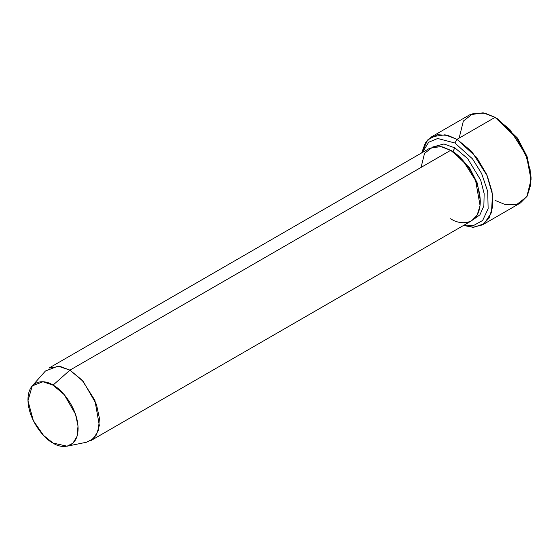 <?xml version="1.0" encoding="UTF-8"?>
<svg xmlns="http://www.w3.org/2000/svg" width="559" height="559" viewBox="0 0 559 559"><rect width="100%" height="100%" fill="white"/><g stroke="black" fill="none" stroke-linecap="round" stroke-linejoin="round"><path stroke-width="0.84" d="M531.05 179.635L531.05 177.189L527.067 156.499L517.515 138.115L497.21 118.571L495.092 117.355L516.67 138.115L526.823 157.652L531.05 179.635L526.823 196.726L516.67 204.545L505.161 204.545L495.092 200.395M454.907 142.999L472.509 158.868L481.634 173.542L487.727 191.513L488.133 208.661L482.648 220.47L473.739 225.417L464.256 225.032L473.739 225.417L482.648 220.47L488.133 208.661L487.727 191.513L481.634 173.542L472.509 158.868L454.907 142.999L437.683 138.492L428.662 142.245L422.38 152.495L428.662 142.245L437.683 138.492L454.907 142.999L457.017 139.331L454.907 142.999M463.537 225.445L473.78 227.261L484.136 223.775L491.487 212.574L492.479 194.42L486.568 174.254L476.652 157.407L457.017 139.331L471.782 151.517L487.294 175.931L492.018 191.548L492.717 206.481L489.139 218.059L482.445 224.893L472.851 227.275L463.537 225.445M67.08 446.194L86.54 442.225L93.444 438.703L98.286 430.598L99.453 418.411L96.469 404.436L83.221 381.42L69.952 370.135L82.103 380.169L94.883 400.272L99.341 425.434L96.4 434.972L90.886 440.597L471.614 220.784L477.127 215.159L480.069 205.621L475.604 180.466L462.831 160.356L450.673 150.322L69.952 370.135L53.028 385.137L64.264 394.696L75.493 414.184L78.015 426.021L77.03 436.348L72.922 443.21L67.08 446.194L53.028 443.056C60.365 448.451 77.764 449.813 78.106 428.571C77.764 406.945 60.365 388.212 53.028 385.137C45.691 379.736 28.292 378.38 27.95 399.615C28.292 421.248 45.691 439.982 53.028 443.056L43.595 435.482L33.33 420.654L27.971 400.796L32.254 385.878L42.952 381.762L53.028 385.137L69.952 370.135L58.052 366.145L45.426 371.008L32.254 385.878M454.907 147.883L452.79 151.545L469.623 167.903L477.386 183.31L480.265 200.36L477.386 183.31L469.623 167.903L452.79 151.545L454.907 147.883L443.944 143.984L431.96 147.213L443.944 143.984L454.907 147.883L467.638 158.56L480.698 180.166L484.157 193.645L483.856 205.964L479.908 214.831L473.62 219.38L479.908 214.831L483.856 205.964L484.157 193.645L480.698 180.166L467.638 158.56L454.907 147.883M451.749 150.965L452.79 151.545L451.749 150.965M421.06 167.421L424.547 153.341L432.911 146.905L442.386 146.905L450.673 150.322C459.337 153.949 479.881 176.071 480.286 201.61C479.881 226.688 459.337 225.081 450.673 218.709M482.445 224.893L520.52 202.91L527.214 196.083L530.784 184.498L530.093 169.566L525.369 153.949L509.857 129.534L495.092 117.355L457.017 139.331L495.092 117.355L483.109 112.806L469.665 114.833L431.597 136.815L445.034 134.789L457.017 139.331L447.955 135.439L437.564 134.705L427.684 139.904L421.661 152.914L425.385 142.859L431.597 136.815M459.135 138.115L463.369 121.017L473.515 113.197L485.023 113.197L495.092 117.355L497.21 118.571L517.844 138.597L527.41 157.456L531.036 178.384M49.01 368.06L60.079 366.39L69.952 370.135L450.673 150.322L440.806 146.577L429.738 148.247L49.01 368.06M497.21 118.571L495.092 117.355"/></g></svg>
